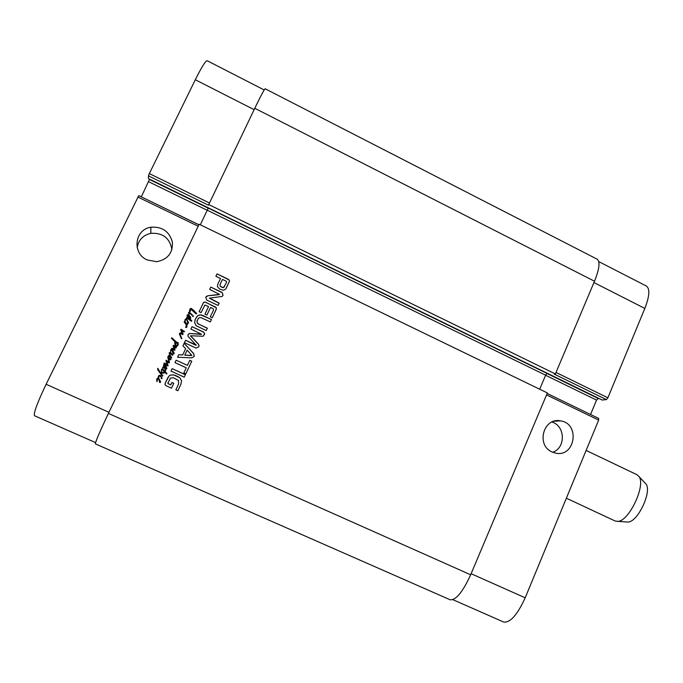 <?xml version="1.0" encoding="UTF-8"?>
<svg xmlns="http://www.w3.org/2000/svg" width="683" height="683" viewBox="0 0 683 683"><rect width="100%" height="100%" fill="white"/><g stroke="black" fill="none" stroke-linecap="round" stroke-linejoin="round"><path stroke-width="1.02" d="M185.383 319.311L186.16 319.063L186.305 319.61L185.272 320.242L185.093 322.111L187.526 324.399L187.125 324.843L186.468 324.263L186.911 327.055L186.109 327.541L185.494 327.114L186.468 327.046L186.118 324.604L184.12 321.932L184.487 321.548L185.033 322.735L184.897 320.028L185.383 319.311L186.22 319.593M185.119 321.027L185.059 322.077M185.187 320.634L185.084 321.164M186.16 319.063L186.416 317.885L187.475 317.518L187.057 315.247L188.184 314.786L190.386 316.929L190.728 318.372L189.789 318.816L191.795 321.01L191.411 321.283L186.937 318.133L186.664 319.132L188.636 322.794L187.885 323.52L186.69 319.2L186.118 319.2M184.871 320.131L185.349 319.439M187.33 320.967L188.047 322.752L187.355 320.788L187.492 322.094M187.535 321.958L187.876 322.957M186.869 320.079L186.305 319.61L186.852 320.139M186.766 319.456L188.585 322.922M187.458 315.486L188.175 317.86L189.311 318.611L190.181 318.09L187.612 315.324L188.175 317.86M188.218 317.723L189.891 318.329M186.613 318.585L186.604 319.166M191.231 320.122L191.735 320.831M189.789 318.816L191.18 320.25M190.694 317.518L190.736 318.363M190.386 316.929L190.651 317.663M189.934 316.255L190.344 317.066M188.747 315.179L189.891 316.391M188.184 314.786L188.704 315.315M187.338 314.82L188.141 314.923M187.475 317.518L186.416 317.885M185.58 326.901L186.066 327.166M186.946 325.689L186.886 327.089M186.468 324.263L186.903 325.817M185.084 322.274L187.202 324.22M184.726 321.761L184.939 322.709M180.995 336.395L181.84 338.657L181.345 338.495L179.381 333.936L179.851 333.091L181.994 333.21L180.671 329.496L184.53 331.4L183.829 331.938L181.217 330.145L183.104 333.978L182.668 334.661L180.824 333.611L179.928 333.791L181.798 338.751M180.03 334.2L180.961 336.514M179.928 333.791L179.996 334.32M181.729 331.503L183.07 334.098M181.439 330.845L181.695 331.622M181.217 330.145L181.396 330.965M181.123 329.291L184.487 331.528M181.994 333.21L181.311 333.014M180.594 332.886L181.277 333.133M179.851 333.091L180.56 333.005M159.301 379.979L159.498 381.054M159.515 380.986L159.89 381.917M157.944 378.058L158.712 378.254L160.625 381.814L160.24 382.54L159.574 382.369L158.755 379.022L157.918 378.587L156.825 381.507L156.842 379.056L157.944 378.058L158.704 378.322L160.607 381.865M157.338 378.322L157.935 378.126M156.842 379.056L157.329 378.399M156.672 379.91L156.825 379.133M157.064 380.072L157.013 381.66M158.798 377.016L158.712 378.254L158.251 377.579L158.985 375.411L160.437 375.36L162.144 378.297L161.29 378.655L161.214 377.238L159.677 375.778L158.968 376.222L158.704 378.322M160.437 375.36L162.119 378.331M158.985 375.411L160.42 375.437M158.49 376.094L158.968 375.488M158.243 376.888L158.482 376.171M191.12 314.368L189.353 313.07L189.678 312.703L191.735 314.214L192.341 314.983L191.974 315.409L191.12 314.368M189.609 312.908L192.341 314.983M190.173 310.756L189.72 312.566L188.79 313.01L189.217 315.29L188.423 312.694L189.311 312.37L189.806 309.51L190.975 308.357L196.627 313.548L196.064 313.915L190.898 309.177L189.678 312.703M189.063 312.276L189.217 313.019M188.423 312.694L189.02 312.421M188.943 314.086L188.995 314.931M188.807 313.429L188.901 314.231M188.764 313.087L188.764 313.574M190.446 309.647L190.122 310.902M196.525 313.147L196.584 313.591M193.835 310.432L195.893 312.805M191.496 308.545L193.793 310.577M190.455 308.614L191.445 308.699M189.806 309.544L190.002 309.109M173.917 346.392L175.053 349.961L174.396 350.251L171.365 348.8L172.278 348.296L174.413 349.602L173.123 345.88L173.61 345.359L176.308 347.63L175.77 348.023L173.917 346.392L175.019 350.02M173.226 345.478L173.934 345.427L176.308 347.63M171.467 348.518L172.833 348.364L174.447 349.5M172.91 351.335L173.089 352.428M173.115 352.334L173.473 353.29M170.682 351.412L170.955 349.67L172.27 349.559L174.216 353.162L173.841 353.879L173.183 353.717L171.792 349.952L170.844 350.618L170.63 352.701M170.733 351.088L170.656 351.514M172.27 349.559L174.191 353.248M171.561 349.414L172.244 349.662M170.955 349.67L171.535 349.517M170.46 350.405L170.929 349.781M167.728 356.859L170.972 359.232L170.357 359.89L168.325 358.362L169.452 362.69L168.675 362.818L166.669 361.264L167.975 366.045L164.04 363.826L163.929 363.202L164.859 363.194L167.506 365.431L166.063 361.059L166.097 360.214L168.889 362.016L167.728 356.859L170.938 359.582M167.941 361.546L168.402 361.964M166.097 360.214L167.924 361.64M167.506 365.431L166.609 364.517M165.67 363.638L166.592 364.602M164.859 363.194L165.653 363.723M163.929 363.202L164.842 363.279M167.958 365.226L167.958 366.079M167.736 364.167L167.933 365.311M166.712 361.58L167.719 364.252M169.034 360.53L169.486 362.673M168.325 358.362L169.017 360.624M170.332 352.659L172.927 354.989L172.483 355.271L169.734 353.026L169.7 354.349L171.723 357.79L171.254 358.046L169.051 356.039L168.744 357.832M168.488 357.457L168.368 355.817L169.504 355.45L169.316 352.582L170.298 352.659M169.316 352.582L170.323 352.556M169.171 353.111L169.29 352.684M168.368 355.817L169.034 355.561M168.786 356.927L168.88 357.644M168.769 356.543L168.761 357.021M170.818 356.432L171.698 357.883M170.178 355.476L170.793 356.535M169.7 354.349L170.152 355.57M169.606 353.709L169.674 354.443M169.64 353.342L169.589 353.811M171.544 353.342L172.893 355.075M170.989 352.957L171.518 353.435M163.929 373.072L160.676 373.097L162.904 375.599L162.52 376.256L157.85 370.049L157.739 368.282L160.309 372.457L164.193 372.559L164.526 371.74L162.417 369.657L161.854 369.836L161.529 371.603L161.384 369.58L162.861 369.153L164.808 370.963L164.816 369.887L165.414 369.648L165.243 371.526L166.917 373.738L166.515 374.011L164.953 372.261L163.963 373.166M165.243 371.526L166.883 373.541M165.534 370.135L165.491 370.724M165.414 369.648L165.517 370.22M164.834 369.93L165.397 369.734M164.27 370.306L164.791 371.048M162.861 369.153L164.253 370.382M161.888 369.051L162.853 369.238M161.384 369.58L161.88 369.136M161.675 370.826L161.64 371.27M161.692 370.399L161.666 370.912M164.526 371.74L164.21 372.559M162.827 372.158L164.151 372.628M160.795 372.372L162.81 372.244M158.806 370.613L160.292 372.542M157.739 368.282L158.798 370.698M157.585 368.803L157.73 368.368M160.676 373.097L162.887 375.676M163.63 364.85L165.79 365.61L166.865 368.615L165.858 368.752L165.602 367.804L166.353 368.615L166.251 368L164.279 365.226L164.082 366.506L166.106 369.477L163.502 367.599L162.776 368.444L162.588 367.505L163.86 367.147L163.63 364.85L164.262 364.79L165.773 365.695L166.848 368.666M162.964 367.659L162.921 368.188M164.825 367.753L166.063 369.153M164.082 366.506L164.808 367.838M163.86 365.337L164.065 366.592M165.585 367.889L165.96 368.342M163.425 365.388L163.613 364.935M163.066 366.967L163.877 367.061M162.588 367.565L163.049 367.053M193.289 316.408L192.666 316.4L193.289 315.777L193.204 316.639M192.666 316.4L193.238 315.922M178.135 342.627L178.178 344.821L176.854 346.52L175.779 346.563L174.771 343.976L174.839 341.611L171.399 338.23L171.783 337.795L177.418 342.849L176.991 343.429L175.275 341.901L176.137 346.008L177.537 344.813L177.367 342.396L178.135 342.627L178.161 344.855M177.162 342.482L177.384 342.96M175.958 341.602L176.726 342.354M174.617 340.476L175.557 341.201M173.815 339.673L174.592 340.595M172.953 338.734L173.789 339.784M171.783 337.795L172.782 338.802M177.435 342.533L178.101 342.738M175.275 341.901L175.71 345.376L176.171 345.897L177.017 345.598M177.051 345.496L177.571 344.702M167.822 382.915L168.112 383.667L170.75 384.888L171.903 382.463L173.781 383.317L171.476 388.2L166.106 385.758L165.021 384.674L165.226 383.223L169.051 375.983L170.34 375.121L173.584 374.847L179.808 377.784L181.576 380.747L180.901 384.264L177.853 390.736L175.855 389.831L178.587 384.042L178.502 380.508L173.26 377.682L170.434 378.092L167.847 383.385L170.724 384.947L171.877 382.531L173.755 383.385M183.855 372.884L186.254 367.813L174.985 362.63L176.137 360.189L187.407 365.371L189.789 360.325L191.769 361.239L185.844 373.789L183.855 372.884M196.192 345.18L188.798 337.18L187.927 336.01L188.09 334.602L189.823 333.458L201.451 334.192L190.881 329.078L192.025 326.662L203.611 332.058L204.678 333.654L203.116 336.258L190.591 335.763L198.138 343.754L199.069 345.402L198.762 346.793L196.047 348.082L184.427 342.695L185.58 340.262L196.32 345.06M219.593 289.011L217.425 286.672L217.706 284.427L220.515 278.485L215.905 276.291L217.032 273.9L228.464 279.356L229.326 280.303L229.155 281.977L225.646 289.157L223.315 290.309L219.593 289.011M208.554 306.547L204.883 305.045L201.092 312.618L199.12 311.687L203.491 302.62L204.721 302.023L205.924 302.364L216.349 307.82L216.135 309.587L212.268 317.774L210.304 316.852L213.566 309.954L213.292 308.784L210.509 307.47L206.932 315.042L204.968 314.12L208.554 306.547L204.977 314.12M209.519 298.104L219.183 303.115L218.09 305.446L206.71 300.068L205.762 297.31L207.828 295.773L219.525 294.39L209.681 289.413L210.782 287.091L222.197 292.503L223.059 295.287L222.146 296.448L209.519 298.104M184.162 343.259L193.733 353.606L194.22 356.424L191.727 357.849L177.529 357.252L178.75 354.682L182.728 354.895L185.665 348.671L182.95 345.811L184.162 343.259L193.682 353.709L194.177 356.475M185.409 374.702L184.256 377.153L170.981 371.074L172.142 368.632L185.409 374.702L184.256 377.153M200.956 317.612L199.573 317.621L198.292 318.534L197.071 321.104L197.174 322.692L198.642 324.092L207.359 328.19L206.215 330.606L196.072 325.629L194.57 322.496L195.569 318.824L197.771 315.751L200.571 314.837L211.465 319.49L210.33 321.898L200.956 317.612M450.012 599.708L450.157 599.776C455.903 600.348 462.733 592.016 470.664 574.787L547.373 392.947L199.163 224.237L108.426 413.42C99.778 431.673 95.424 441.824 95.364 443.873L95.389 443.882M180.901 384.264L177.845 390.727M181.576 380.747L180.867 384.333M179.808 377.784L181.541 380.815M178.314 376.76L179.774 377.853M175.189 375.309L178.28 376.828M173.584 374.847L175.164 375.385M170.34 375.121L173.559 374.924M169.051 375.983L170.315 375.198M167.856 377.673L169.025 376.051M165.226 383.223L167.83 377.75M165.021 383.778L165.201 383.291M191.769 361.239L185.844 373.789M189.746 360.419L191.718 361.324M187.407 365.371L176.137 360.189M174.993 362.639L176.112 360.283M185.58 340.262L195.765 345.214M184.436 342.704L185.545 340.373M199.069 345.402L198.719 346.862M198.138 343.754L199.018 345.504M190.916 336.343L198.087 343.856M190.591 335.763L190.864 336.463M204.678 333.654L204.388 334.858M203.611 332.058L204.618 333.774M192.025 326.662L203.551 332.186M190.89 329.086L191.983 326.79M189.823 333.458L201.161 334.422M189.174 333.552L189.772 333.577M188.09 334.602L189.131 333.671M226.679 282.164L226.184 281.191L222.47 279.424L220.054 284.529L219.994 285.921L221.582 287.184L223.572 287.577L226.679 282.164M220.131 284.359L220.063 285.75L221.454 286.92L223.187 287.475L224.545 286.647M223.179 287.645L222.556 287.56M229.155 281.977L226.167 288.303M229.403 281.2L229.07 282.147M229.326 280.303L229.317 281.379M228.796 279.586L229.24 280.474M217.032 273.9L228.378 279.535M215.913 276.291L216.955 274.088M220.515 278.485L217.664 284.529M216.417 308.767L212.268 317.774M216.349 307.82L216.349 308.912M215.196 306.744L216.272 307.965M205.105 302.065L215.119 306.889M204.166 302.117L205.045 302.219M203.491 302.62L204.106 302.27M199.137 311.696L203.192 303.132M209.331 298.215L219.106 303.269L218.082 305.446M222.197 292.503L222.982 295.432M210.782 287.091L222.12 292.674M209.69 289.413L210.714 287.253M207.828 295.773L218.995 294.68M206.488 296.294L207.769 295.935M205.728 297.412L206.428 296.448M184.803 355.083L191.855 355.45L187.159 350.114L184.769 355.186L191.547 355.57M182.959 345.82L184.128 343.37M185.665 348.671L182.728 354.895M178.75 354.682L182.685 354.989M177.546 357.252L178.715 354.776M172.142 368.632L185.375 374.779M170.989 371.082L172.116 368.709M211.465 319.49L210.321 321.898M202.962 315.495L211.397 319.618M201.161 314.889L202.902 315.64M199.069 315.034L201.101 315.034M197.771 315.751L199.018 315.179M196.798 316.741L197.72 315.887M195.569 318.824L196.747 316.878M195.005 320.165L195.517 318.952M207.359 328.19L206.215 330.606M198.07 323.759L207.291 328.318M197.174 322.692L198.01 323.887M197.071 321.104L197.122 322.82M197.302 320.293L197.02 321.232M586.116 450.439L637.068 474.762L639.057 476.632C645.93 485.451 629.103 521.086 617.927 521.377L615.221 521.027L566.369 498.206M644.812 482.753L646.092 484.119C652.026 491.734 637.828 521.795 628.172 522.051L626.302 521.932M147.178 259.941C131.793 253.504 134.577 229.386 150.9 227.226C162.153 226.466 169.307 231.383 172.381 242.004C172.944 252.958 167.719 259.523 156.697 261.691L147.178 259.941M171.911 249.628C169.845 238.094 162.819 232.655 150.823 233.33C143.063 235.183 138.512 239.955 137.172 247.647M552.026 451.95C535.754 445.154 543.514 417.065 560.53 420.873C580.61 423.528 575.069 458.037 555.296 453.06L552.026 451.95M552.692 452.24C565.968 447.954 565.362 425.774 551.89 422.034M198.89 224.801L138.743 195.62L46.12 384.281C37.352 402.705 33.458 413.189 34.466 415.725L34.517 415.742M149.577 179.159L141.313 196.866M264.184 89.96L207.137 60.702C205.557 60.761 201.613 67.113 195.312 79.749L149.338 173.593L148.459 175.873L148.467 178.622L602.03 399.973M598.624 418.431L598.658 420.105L525.184 597.813C517.364 614.879 510.192 622.947 503.661 622.017L503.499 621.94M598.778 261.615L646.4 286.049C650.088 288.747 649.559 296.209 644.829 308.443L607.879 397.813L606.41 399.598L602.133 400.025M598.547 398.291L596.541 400.101L590.564 414.487M539.69 389.225L545.632 375.189L546.989 373.396L208.247 208.084L200.324 224.801M606.41 399.598L554.306 374.139L555.39 373.951L594.509 281.234C599.409 268.957 600.289 261.606 597.164 259.19L265.166 88.773C264.321 89.2 260.855 95.705 254.776 108.29L208.46 205.182L148.459 175.873M208.631 204.499L555.39 373.951M108.426 413.42L470.664 574.787M471.116 573.711L525.184 597.813M593.954 282.557L644.829 308.443M556.022 372.457L607.879 397.813M545.597 375.266L596.541 400.101M546.887 373.43L597.958 398.351M546.562 394.885L598.658 420.105M108.964 412.293L46.12 384.281M254.11 109.664L195.312 79.749M209.374 202.945L149.338 173.593M208.221 208.161L149.568 179.535M207.273 210.313L148.706 181.755M198.198 226.244L137.855 197.037M254.776 108.29L594.509 281.234M207.308 210.236L545.632 375.189M646.092 484.119L639.057 476.632M628.172 522.051L617.927 521.377M150.823 233.33L150.9 227.226M553.939 421.257L560.53 420.873M503.661 622.017L452.889 599.691M598.752 418.457L547.16 393.468M95.56 442.593L34.466 415.725M198.907 224.767L138.743 195.62M148.467 178.622L602.073 400.016M95.364 443.873L450.157 599.776"/></g></svg>

